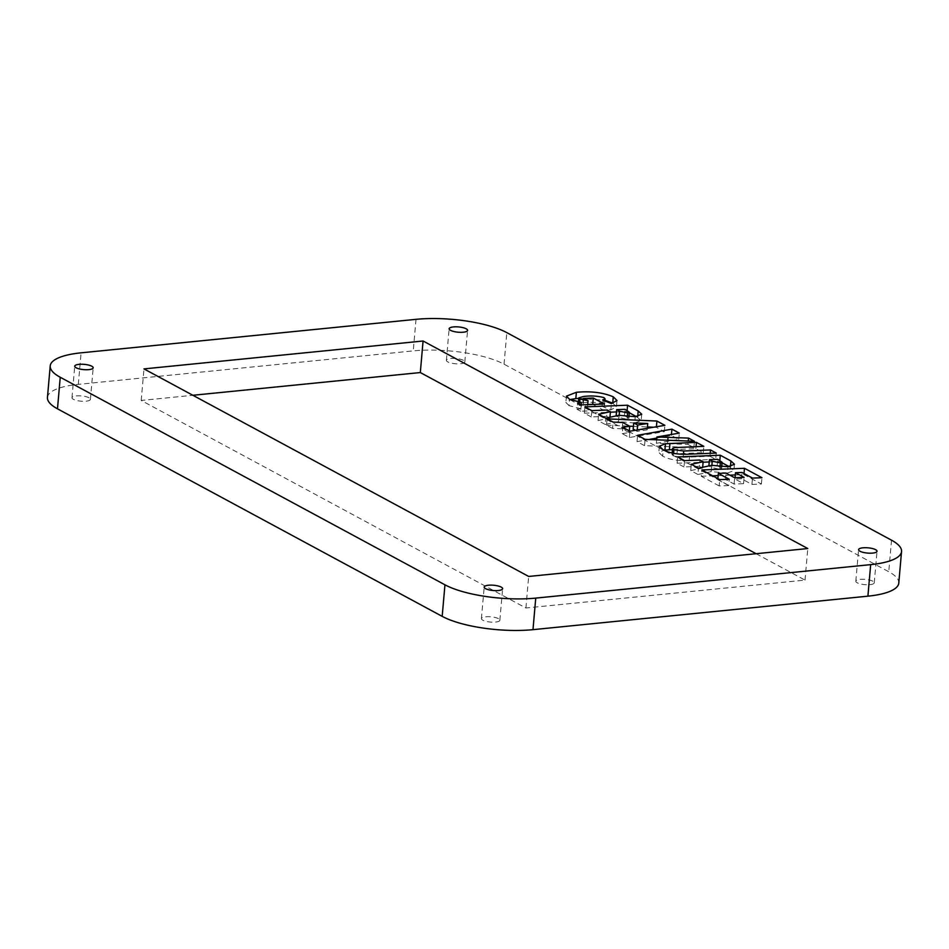 <?xml version="1.0" encoding="UTF-8"?>
<svg xmlns="http://www.w3.org/2000/svg" width="949" height="949" viewBox="0 0 949 949"><rect width="100%" height="100%" fill="white"/><g stroke="black" fill="none" stroke-linecap="round" stroke-linejoin="round"><path stroke-width="0.71" stroke-dasharray="4.75 3.56" d="M89.016 397.761A9.253 2.645 5 0 0 78.767 395.792A9.253 2.645 5 0 0 71.982 397.738A9.253 2.645 5 0 0 73.381 399.327A9.253 2.645 5 0 0 83.642 401.297A9.253 2.645 5 0 0 90.416 399.351A9.253 2.645 5 0 0 89.016 397.761M463.42 360.335A9.253 2.645 5 0 0 453.159 358.366A9.253 2.645 5 0 0 446.386 360.312A9.253 2.645 5 0 0 447.786 361.901A9.253 2.645 5 0 0 458.035 363.882A9.253 2.645 5 0 0 464.82 361.925A9.253 2.645 5 0 0 463.42 360.335M872.855 581.227A9.253 2.645 5 0 0 862.605 579.258A9.253 2.645 5 0 0 855.82 581.203A9.253 2.645 5 0 0 857.22 582.793A9.253 2.645 5 0 0 867.469 584.762A9.253 2.645 5 0 0 874.254 582.816A9.253 2.645 5 0 0 872.855 581.227M498.45 618.653A9.253 2.645 5 0 0 488.201 616.672A9.253 2.645 5 0 0 481.416 618.629A9.253 2.645 5 0 0 482.827 620.207A9.253 2.645 5 0 0 493.077 622.188A9.253 2.645 5 0 0 499.862 620.243A9.253 2.645 5 0 0 498.45 618.653M47.45 397.477A66.098 18.885 -175 0 1 78.328 384.369L413.254 350.893A66.098 18.885 -175 0 1 504.049 364.191L888.762 571.737A66.098 18.885 -175 0 1 898.786 583.077M756.116 553.718L805.025 580.1L525.924 608.001L141.211 400.454L192.884 395.282M805.025 580.1L807.789 548.546M525.924 608.001L528.676 576.446M141.211 400.454L143.975 368.9M653.576 427.24L656.364 427.358L664.324 431.653L629.389 437.501L622.259 433.646L622.805 427.335M622.259 433.646L629.175 432.578L629.329 430.858M629.175 432.578L622.176 428.806L622.734 422.495M622.176 428.806L612.568 428.426L613.125 422.115M612.568 428.426L606.553 425.176L607.099 418.865M606.553 425.176L629.567 426.184M633.422 426.35L647.443 426.967M656.364 427.358L656.411 426.765M664.324 431.653L664.881 425.342M629.389 437.501L629.946 431.19M635.154 430.312L637.087 431.368L647.194 429.814L633.173 429.245M637.087 431.368L637.218 429.968M647.194 429.814L647.325 428.284M656.815 438.058L671.358 435.449L678.737 439.423L656.352 443.29L687.966 444.405L688.25 441.048M687.966 444.405L693.873 447.596L694.419 441.285M693.873 447.596L644.537 445.662L645.083 439.351M644.537 445.662L637.028 441.617L637.574 435.306M637.028 441.617L648.808 439.506M671.358 435.449L671.453 434.464M678.737 439.423L679.282 433.112M656.352 443.29L656.661 439.802M729.081 466.588L733.897 470.574L727.42 473.029L727.966 466.718M727.42 473.029L711.204 471.629L711.762 465.318M711.204 471.629L697.93 474.476L698.476 468.165M697.93 474.476L690.753 470.597L691.311 464.286M690.753 470.597L702.58 468.071L702.651 467.264M702.58 468.071L699.389 466.35L699.947 460.04M699.389 466.35L684.004 466.955L684.549 460.645M684.004 466.955L677.1 463.231L677.657 456.92M677.1 463.231L703.102 462.21M709.223 461.961L719.745 461.546L719.828 460.479M719.745 461.546L722.047 462.792M730.374 467.288L730.457 466.374M719.816 467.074L717.159 465.651L708.867 465.971L711.691 467.489L719.828 469.281L721.537 468.592L719.816 467.074L720.362 460.763M717.159 465.651L717.717 459.34M719.828 469.281L720.042 466.825M711.691 467.489L711.88 465.354M672.45 449.636L695.89 448.687L703.256 452.661L673.897 453.919L671.999 454.737L673.185 455.983L683.173 457.323L709.923 456.255L710.184 453.314M709.923 456.255L715.712 459.375L716.258 453.064M715.712 459.375L689.176 460.443L689.733 454.132M689.176 460.443C678.096 461.084 669.259 459.636 662.651 456.125L663.209 449.814M662.651 456.125L658.831 452.483L663.897 450.182M695.89 448.687L696.068 446.671M703.256 452.661L703.814 446.35M673.897 453.919L674.454 447.608M673.185 455.983L673.41 453.361M683.173 457.323L683.446 454.263M636.352 416.564L641.168 420.549L634.691 423.005L635.249 416.694M634.691 423.005L618.475 421.605L619.033 415.294M618.475 421.605L605.201 424.452L605.759 418.141M605.201 424.452L598.024 420.573L598.582 414.262M598.024 420.573L609.863 418.046L609.934 417.24M609.863 418.046L606.672 416.326L607.218 410.015M606.672 416.326L591.274 416.931L591.82 410.62M591.274 416.931L584.37 413.206L584.928 406.896M584.37 413.206L610.373 412.186M616.494 411.937L627.016 411.522L627.111 410.454M627.016 411.522L629.317 412.768M637.645 417.263L637.728 416.35M627.087 417.05L624.43 415.626L616.15 415.947L618.962 417.477L627.099 419.256L628.819 418.568L627.087 417.05L627.633 410.739M624.43 415.626L624.988 409.316M627.099 419.256L627.313 416.801M618.962 417.477L619.151 415.33M612.888 403.23L616.411 406.801L610.836 409.921L602.046 406.291L604.501 405.093L603.327 403.894C596.731 402.198 589.875 401.854 582.757 402.851L578.238 404.227L579.388 405.377L587.502 407.014L583.267 404.725L583.825 398.414M583.267 404.725L587.716 404.547M592.935 404.452L603.813 410.324L604.359 404.013M603.813 410.324L580.681 411.214L581.227 404.903M580.681 411.214L577.075 409.28L577.633 402.969M577.075 409.28L580.859 408.758L581.203 404.891M580.859 408.758L569.08 405.65L569.637 399.339M569.08 405.65L565.877 402.471L570.064 399.553M578.748 398.355L604.928 400.276M610.836 409.921L611.381 403.61M602.046 406.291L602.603 399.98M603.327 403.894L603.884 397.584M582.757 402.851L583.315 396.54M579.388 405.377L579.661 402.257M587.502 407.014L587.704 404.654M735.321 474.939L743.933 474.607L761.395 484.026L751.928 484.405L741.477 478.771L734.965 479.02L743.565 483.658L734.099 484.037L725.487 479.399L717.788 479.696L717.883 478.628M717.788 479.696L728.678 485.58L729.235 479.269M728.678 485.58L719.164 485.924L719.71 479.613M719.164 485.924L701.287 476.279L701.845 469.969M701.287 476.279L712.699 475.829M718.144 475.615L729.876 475.152M743.933 474.607L744.028 473.527M761.395 484.026L761.952 477.715M751.928 484.405L752.486 478.094M741.477 478.771L742.035 472.46M734.965 479.02L735.072 477.715M743.565 483.658L744.111 477.347M734.099 484.037L734.645 477.727M725.487 479.399L726.044 473.088M504.049 364.191L506.813 332.636M891.514 540.183L888.762 571.737M416.018 319.339L413.254 350.893M78.328 384.369L81.092 352.826M667.503 443.658L667.799 440.241M677.005 453.741L677.562 447.43M71.982 397.738L74.746 366.184M446.386 360.312L449.138 328.757M855.82 581.203L858.584 549.649M481.416 618.629L484.18 587.075M499.862 620.243L502.614 588.688M874.254 582.816L877.018 551.262M464.82 361.925L467.584 330.371M90.416 399.351L93.18 367.797M734.455 464.263L733.897 470.574M721.679 466.92L721.537 468.592M659.389 446.172L658.831 452.483M672.141 453.076L671.999 454.737M641.726 414.238L641.168 420.549M628.962 416.896L628.819 418.568M566.423 396.16L565.877 402.471M616.969 400.49L616.411 406.801M604.869 400.917L604.501 405.093M578.427 402.091L578.238 404.227"/><path stroke-width="1.42" d="M91.78 366.207A9.253 2.645 5 0 0 81.531 364.238A9.253 2.645 5 0 0 74.746 366.184A9.253 2.645 5 0 0 76.145 367.773A9.253 2.645 5 0 0 86.395 369.742A9.253 2.645 5 0 0 93.18 367.797A9.253 2.645 5 0 0 91.78 366.207M466.173 328.793A9.253 2.645 5 0 0 455.923 326.812A9.253 2.645 5 0 0 449.138 328.757A9.253 2.645 5 0 0 450.55 330.347A9.253 2.645 5 0 0 460.799 332.328A9.253 2.645 5 0 0 467.584 330.371A9.253 2.645 5 0 0 466.173 328.793M875.619 549.673A9.253 2.645 5 0 0 865.358 547.703A9.253 2.645 5 0 0 858.584 549.649A9.253 2.645 5 0 0 859.984 551.239A9.253 2.645 5 0 0 870.233 553.208A9.253 2.645 5 0 0 877.018 551.262A9.253 2.645 5 0 0 875.619 549.673M501.214 587.099A9.253 2.645 5 0 0 490.965 585.118A9.253 2.645 5 0 0 484.18 587.075A9.253 2.645 5 0 0 485.58 588.665A9.253 2.645 5 0 0 495.841 590.634A9.253 2.645 5 0 0 502.614 588.688A9.253 2.645 5 0 0 501.214 587.099M583.825 398.414L593.267 398.022L604.359 404.013L581.227 404.903L577.633 402.969L581.417 402.447L569.637 399.339L566.423 396.16L576.387 392.293C590.622 390.976 602.923 392.483 613.268 396.812L616.969 400.49L611.381 403.61L602.603 399.98L605.059 398.782L603.884 397.584C597.277 395.887 590.42 395.543 583.315 396.54L578.783 397.916L579.946 399.066L588.048 400.703L583.825 398.414M710.481 449.945L716.258 453.064L689.733 454.132C678.642 454.773 669.804 453.325 663.209 449.814L659.389 446.172L665.463 443.752L696.436 442.376L703.814 446.35L674.454 447.608L672.556 448.426L673.743 449.672L683.731 451.012L710.481 449.945L710.184 453.314M688.511 438.094L694.419 441.285L645.083 439.351L637.574 435.306L671.916 429.138L679.282 433.112L656.91 436.979L688.511 438.094L688.25 441.048M423.076 340.999L807.789 548.546L528.676 576.446L143.975 368.9L423.076 340.999L420.324 372.554L756.116 553.718M50.214 365.923A66.098 18.885 5 0 1 81.092 352.826L416.018 319.339A66.098 18.885 5 0 1 506.813 332.636L891.514 540.183A66.098 18.885 5 0 1 901.55 551.523A66.098 18.885 5 0 1 870.672 564.631L535.746 598.107L532.982 629.661A66.098 18.885 -175 0 1 442.187 616.364L57.486 408.817A66.098 18.885 -175 0 1 47.45 397.477L50.214 365.923A66.098 18.885 5 0 0 60.238 377.263L57.486 408.817M442.187 616.364L444.951 584.809L60.238 377.263M444.951 584.809A66.098 18.885 5 0 0 535.746 598.107M622.805 427.335L629.733 426.267L622.734 422.495L613.125 422.115L607.099 418.865L656.91 421.048L664.881 425.342L629.946 431.19L622.805 427.335M727.966 466.718L711.762 465.318L698.476 468.165L691.311 464.286L703.138 461.76L699.947 460.04L684.549 460.645L677.657 456.92L720.291 455.235L730.932 460.977L734.455 464.263L727.966 466.718M635.249 416.694L619.033 415.294L605.759 418.141L598.582 414.262L610.409 411.736L607.218 410.015L591.82 410.62L584.928 406.896L627.562 405.211L638.202 410.953L641.726 414.238L635.249 416.694M718.346 473.385L729.235 479.269L719.71 479.613L701.845 469.969L744.479 468.296L761.952 477.715L752.486 478.094L742.035 472.46L735.511 472.709L744.111 477.347L734.645 477.727L726.044 473.088L718.346 473.385L717.883 478.628M901.55 551.523L898.786 583.077A66.098 18.885 -175 0 1 867.908 596.174L532.982 629.661M192.884 395.282L420.324 372.554M629.329 430.858L629.733 426.267M629.567 426.184L633.422 426.35M647.443 426.967L653.576 427.24M656.411 426.765L656.91 421.048M647.325 428.284L647.74 423.503L633.718 422.934L633.173 429.245L635.154 430.312M633.718 422.934L637.645 425.057L647.74 423.503M637.218 429.968L637.645 425.057M648.808 439.506L656.815 438.058M671.453 434.464L671.916 429.138M656.661 439.802L656.91 436.979M702.651 467.264L703.138 461.76M703.102 462.21L709.223 461.961M719.828 460.479L720.291 455.235M722.047 462.792L729.081 466.588M730.457 466.374L730.932 460.977M717.717 459.34L709.425 459.66L712.236 461.178L720.374 462.97L722.094 462.282L717.717 459.34M708.879 465.935L709.425 459.66M720.042 466.825L720.374 462.97M711.88 465.354L712.236 461.178M663.897 450.182L664.917 450.063L665.463 443.752M664.917 450.063L672.45 449.636M696.068 446.671L696.436 442.376M673.41 453.361L673.743 449.672M683.446 454.263L683.731 451.012M609.934 417.24L610.409 411.736M610.373 412.186L616.494 411.937M627.111 410.454L627.562 405.211M629.317 412.768L636.352 416.564M637.728 416.35L638.202 410.953M624.988 409.316L616.696 409.636L619.519 411.166L627.657 412.945L629.365 412.257L624.988 409.316M616.15 415.911L616.696 409.636M627.313 416.801L627.657 412.945M619.151 415.33L619.519 411.166M587.716 404.547L592.722 404.333L593.267 398.022M581.203 404.891L581.417 402.447M570.064 399.553L575.829 398.604L576.387 392.293M575.829 398.604L578.748 398.355M604.928 400.276L612.722 403.123L613.268 396.812M579.661 402.257L579.946 399.066M587.704 404.654L588.048 400.703M712.699 475.829L718.144 475.615M729.876 475.152L735.321 474.939M744.028 473.527L744.479 468.296M735.072 477.715L735.511 472.709M867.908 596.174L870.672 564.631M667.799 440.241L668.06 437.347M669.389 449.767L669.947 443.456M722.094 462.282L721.679 466.92M672.556 448.426L672.141 453.076M629.365 412.257L628.962 416.896M605.059 398.782L604.869 400.917M578.783 397.916L578.427 402.091"/></g></svg>
